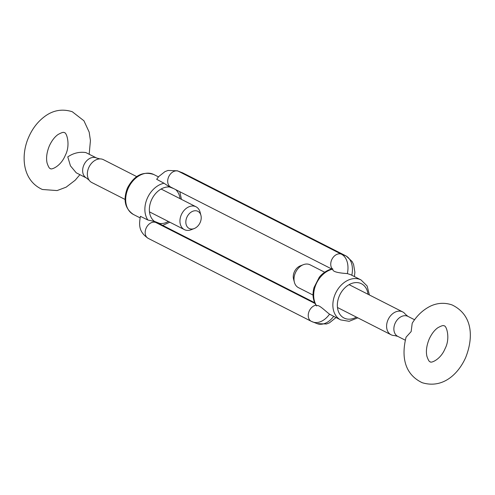 <?xml version="1.0" encoding="UTF-8"?>
<svg xmlns="http://www.w3.org/2000/svg" width="495" height="495" viewBox="0 0 495 495"><rect width="100%" height="100%" fill="white"/><g stroke="black" fill="none" stroke-linecap="round" stroke-linejoin="round"><path stroke-width="0.74" d="M347.36 273.593L350.813 274.737L360.991 279.923A22.43 16.613 -63 0 0 335.282 293.931A22.43 16.613 -63 0 0 340.653 319.9L329.54 314.189C325.159 310.866 318.198 303.8 316.689 305.904L316.466 305.861C312.964 300.725 312.147 294.618 314.022 287.539L319.17 277.435C320.649 275.158 326.508 269.738 332.677 268.859L332.838 269.113C331.99 272.324 341.686 273.184 347.36 273.593A20.827 13.947 111 0 0 341.333 254.139A8.811 6.528 117 0 0 332.417 258.452A8.811 6.528 117 0 0 332.343 268.921M315.018 303.478L155.77 222.465A8.811 6.528 -63 0 0 146.266 227.867A8.811 6.528 -63 0 0 148.24 238.38C138.192 231.629 139.095 224.161 140.413 216.327L147.881 220.028L154.984 221.587A3.205 2.147 -69 0 0 155.77 222.465L160.213 224.173L314.678 302.754M147.881 220.028A22.43 16.613 -63 0 1 147.287 198.303A22.43 16.613 -63 0 1 164.031 183.243L156.674 179.301L158.765 176.523L164.946 171.641L167.96 170.453L177.396 170.8A20.827 13.947 111 0 1 178.28 171.196A8.811 6.528 117 0 0 168.776 176.597A8.811 6.528 117 0 0 170.75 187.104L331.792 269.033M246.72 268.674L247.135 268.785M248.552 269.435L248.174 269.292M246.089 268.142L243.917 267.238L246.058 268.185M242.036 266.285L242.445 266.403M243.868 267.053L243.49 266.91M239.698 265.097L240.112 265.196M241.523 265.858L241.145 265.722M236.282 263.352L238.157 264.144L236.282 263.352M235.837 262.969L234.067 262.232L235.837 262.969M232.941 261.428L230.651 260.494L232.928 261.44M228.975 259.621L230.367 260.215L229.049 259.597M227.36 258.817L229.866 259.875L227.36 258.817M229.686 259.999L231.629 260.766L229.686 259.999M231.58 260.964L234.172 262.121L231.58 260.964M234.995 262.703L236.864 263.488L234.995 262.703M239.877 264.986L238.528 264.497L239.877 264.986M240.867 265.691L241.275 265.803M242.699 266.459L242.315 266.316M243.15 266.799L245.415 267.776L243.15 266.799M245.551 268.073L245.959 268.185M247.382 268.841L247.005 268.698M249.74 270.029L247.902 269.268L249.74 270.029M161.419 224.761L159.891 223.505L154.984 221.587M173.708 188.614L169.612 187.005A19.225 14.244 117 0 0 151.427 200.129A19.225 14.244 117 0 0 154.496 221.432M164.031 183.243L169.612 187.005M229.216 259.665L230.064 260.098L229.21 259.683M231.765 260.995L230.819 260.556L231.833 260.952M235.181 262.734L234.234 262.294L235.249 262.684M241.374 265.741L241.009 265.648M239.871 265.184L240.248 265.264M242.544 266.335L242.179 266.248M241.046 265.778L241.418 265.858M243.713 266.935L243.348 266.854M242.216 266.378L242.593 266.452M243.602 267.003L244.821 267.529L243.596 267.022M247.228 268.723L246.863 268.643M245.73 268.16L246.108 268.24M248.397 269.317L248.032 269.237M246.9 268.76L247.277 268.841M96.704 158.06L85.845 152.571C79.466 151.625 73.439 153.066 67.778 156.89L70.457 165.862L76.242 172.811L86.538 178.052A11.212 8.31 -63 0 1 83.847 165.064A11.212 8.31 -63 0 1 96.704 158.06L99.959 158.895A12.814 9.492 -63 0 1 103.424 159.675L136.676 176.591M125.056 199.442L91.798 182.525A12.814 9.492 -63 0 1 89.131 180.186A12.814 9.492 -63 0 1 88.729 167.687A12.814 9.492 -63 0 1 99.959 158.895M186.863 217.33A9.609 7.122 117 0 0 187.03 226.512A9.609 7.122 117 0 0 194.207 228.554A9.609 7.122 117 0 0 200.19 222.453A9.609 7.122 117 0 0 200.927 215.344A9.609 7.122 117 0 0 194.473 210.802A9.609 7.122 117 0 0 186.863 217.33M194.207 228.554L191.113 229.754A12.814 9.492 -63 0 1 184.394 229.624A12.814 9.492 -63 0 1 181.319 214.787A12.814 9.492 -63 0 1 196.014 206.78A12.814 9.492 -63 0 1 200.073 212.132L200.927 215.344M405.349 314.245A12.814 9.492 117 0 0 402.676 311.906A12.814 9.492 117 0 0 387.981 319.912A12.814 9.492 117 0 0 391.05 334.756A12.814 9.492 117 0 0 394.515 335.536L397.77 336.371A11.212 8.31 117 0 1 395.078 323.39A11.212 8.31 117 0 1 407.936 316.379L405.349 314.245M294.401 282.298L293.547 279.087A9.609 7.122 -63 0 1 294.29 271.978A9.609 7.122 -63 0 1 300.267 265.877L303.367 264.683A12.814 9.492 117 0 0 295.391 272.813A12.814 9.492 117 0 0 294.401 282.298A12.814 9.492 117 0 0 298.46 287.651L313.044 295.07M406.079 337.175L411.153 331.563L412.205 323.266C416.499 316.28 421.882 310.947 428.354 307.259C432.958 304.549 441.589 301.313 452.096 304.945C473.362 315.241 473.325 338.407 465.64 357.6C458.197 374.251 442.629 388.915 422.198 382.703C403.27 373.663 401.655 354.686 406.079 337.175M324.671 272.225L310.08 264.806A12.814 9.492 117 0 0 303.367 264.683M368.014 294.278A19.225 14.244 117 0 0 355.781 282.589A19.225 14.244 117 0 0 339.415 295.762A19.225 14.244 117 0 0 340.418 315.043A19.225 14.244 117 0 0 356.394 317.122M133.483 214.508C124.969 208.748 122.939 199.949 127.394 188.106C134.046 175.471 142.857 170.942 153.821 174.531A22.43 16.613 117 0 0 128.106 188.546A22.43 16.613 117 0 0 133.483 214.508L140.06 217.856M332.838 269.113A22.43 16.613 117 0 0 316.095 284.173A22.43 16.613 117 0 0 316.689 305.904M159.891 223.505A19.225 14.244 117 0 0 168.399 221.488M180.025 198.644A19.225 14.244 117 0 0 175.657 189.604M177.396 170.8L183.181 173.108L346.234 256.051A8.811 6.528 117 0 0 345.776 255.847A20.827 13.947 111 0 1 351.815 275.251M345.776 255.847L341.333 254.139L178.28 171.196L182.723 172.904L345.776 255.847M170.076 187.215A3.205 2.147 111 0 1 170.954 187.209M181.838 172.508A20.827 13.947 111 0 1 182.723 172.904A8.811 6.528 117 0 1 183.181 173.108M159.427 223.294A3.205 2.147 -69 0 0 160.213 224.173A8.811 6.528 -63 0 1 160.671 224.377L314.659 302.711M336.018 317.543L329.503 322.802L326.496 323.984L317.078 323.631A20.827 13.947 -69 0 0 333.661 316.342M148.24 238.38L311.293 321.323A8.811 6.528 -63 0 0 311.751 321.527A20.827 13.947 -69 0 0 312.636 321.923A20.827 13.947 -69 0 0 329.54 314.189M317.078 323.631L311.293 321.323A8.811 6.528 -63 0 1 308.663 312.562A8.811 6.528 -63 0 1 315.983 305.161M369.418 294.989L367.117 285.955L360.991 279.923M158.456 176.888L153.821 174.531M162.682 225.398L169.81 222.206M181.43 199.361L179.815 191.72M346.234 256.051L352.143 261.546L353.579 264.448L354.884 272.219L354.414 276.575M357.798 317.839L349.136 321.298L340.653 319.9M89.174 154.223L90.43 140.592L89.168 132.085L83.933 120.78L72.276 111.728C62.129 108.56 52.779 110.261 44.228 116.839C37.626 121.894 32.491 128.558 28.834 136.83C20.734 154.533 21.792 180.273 42.378 189.486L57.092 190.575L66.12 187.172L75.191 180.223L79.912 174.679M64.226 132.666C66.497 131.769 70.841 144.893 65.284 155.368C60.563 166.902 50.601 170.144 50.428 168.554C49.543 168.764 48.43 166.945 47.093 163.09C45.973 158.103 46.734 152.355 49.37 145.846C51.783 140.654 54.679 136.874 58.064 134.51C61.671 132.524 63.725 131.905 64.226 132.666M149.478 211.866L184.394 229.624M161.104 189.016L196.014 206.78M86.538 178.052L89.131 180.186M444.046 325.877C443.545 325.122 441.49 325.735 437.883 327.721C434.499 330.085 431.603 333.865 429.19 339.063C426.554 345.572 425.793 351.32 426.913 356.307C428.255 360.162 429.363 361.981 430.248 361.765C430.421 363.361 440.383 360.119 445.104 348.585C450.667 338.104 446.317 324.986 444.046 325.877M391.05 334.756L337.472 307.494M405.3 340.207L397.77 336.371M414.562 319.751L407.936 316.379M402.676 311.906L349.093 284.65"/></g></svg>
